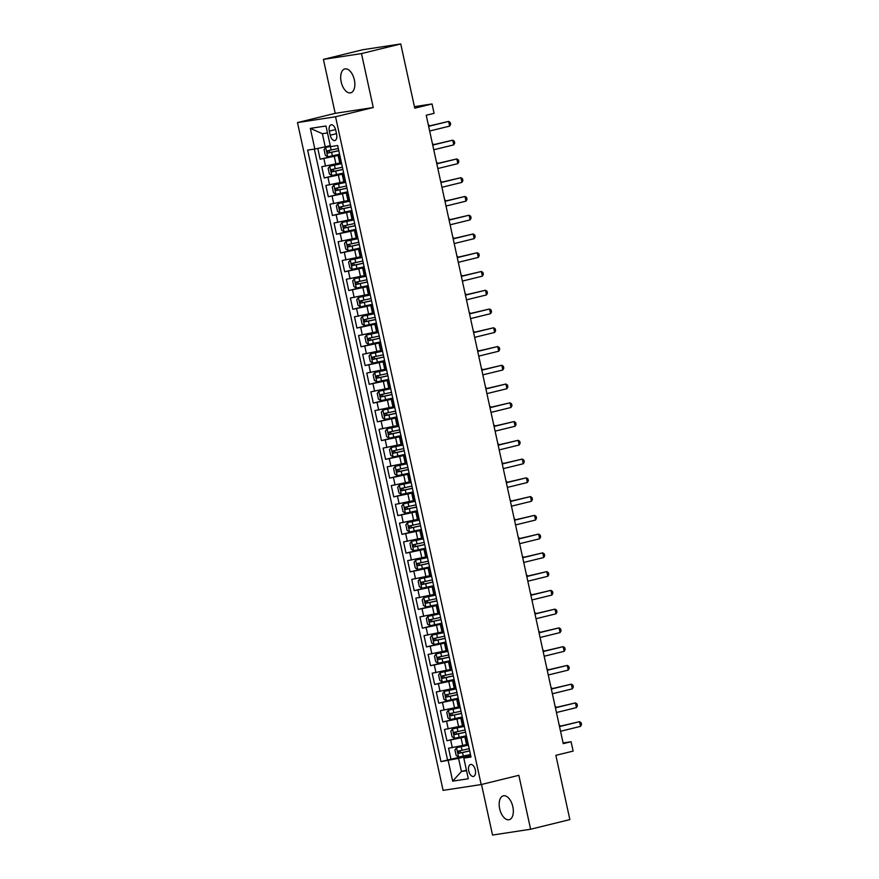<?xml version="1.0" encoding="UTF-8"?>
<svg xmlns="http://www.w3.org/2000/svg" width="879" height="879" viewBox="0 0 879 879"><rect width="100%" height="100%" fill="white"/><g stroke="black" fill="none" stroke-linecap="round" stroke-linejoin="round"><path stroke-width="1.32" d="M512.842 806.746A12.295 6.647 -103.8 0 0 503.326 795.814A12.295 6.647 -103.8 0 0 499.668 808.768A12.295 6.647 -103.8 0 0 509.194 819.7A12.295 6.647 -103.8 0 0 512.842 806.746M354.358 79.879A12.295 6.647 -103.8 0 0 344.843 68.936A12.295 6.647 -103.8 0 0 341.184 81.89A12.295 6.647 -103.8 0 0 350.71 92.822A12.295 6.647 -103.8 0 0 354.358 79.879M475.319 769.949A6.153 3.318 -103.8 0 0 470.562 764.477A6.153 3.318 -103.8 0 0 468.738 770.949A6.153 3.318 -103.8 0 0 473.495 776.421A6.153 3.318 -103.8 0 0 475.319 769.949M481.516 784.475L492.537 835.05L530.608 829.238L569.867 819.602L555.858 755.347L573.13 751.106L571.086 741.733L563.087 742.953M297.487 122.588L443.093 790.375L481.165 784.562L335.558 116.775L297.487 122.588L335.185 113.336L373.245 107.524L361.489 53.586L323.417 59.398L335.185 113.336M323.417 59.398L362.675 49.762L400.747 43.95L414.756 108.194L432.028 103.953L414.416 106.645M361.489 53.586L400.747 43.95M317.78 148.397L320.132 159.22L339.624 154.429M339.755 163.033L321.769 166.724L324.23 177.976L343.722 173.196M343.854 181.799L325.856 185.48L328.317 196.731L347.809 191.952M347.941 200.555L329.955 204.236L332.405 215.498L351.897 210.707M352.029 219.31L334.042 223.002L336.492 234.253L355.984 229.463M356.116 238.066L338.129 241.758L340.58 253.009L360.071 248.23M360.214 256.833L342.217 260.514L344.678 271.765L364.17 266.985M364.302 275.588L346.315 279.269L348.765 290.531L368.257 285.741M368.389 294.344L350.402 298.025L352.853 309.287L372.344 304.497M372.476 313.1L354.49 316.792L356.94 328.043L376.432 323.252M376.575 331.855L358.577 335.547L361.038 346.798L380.53 342.019M380.662 350.622L362.675 354.303L365.126 365.554L384.617 360.775M384.749 369.378L366.763 373.059L369.213 384.321L388.705 379.53M388.837 388.133L370.85 391.825L373.3 403.076L392.792 398.286M392.924 406.889L374.937 410.581L377.399 421.832L396.89 417.053M397.022 425.645L379.025 429.337L381.486 440.588L400.978 435.808M401.11 444.411L383.123 448.092L385.573 459.354L405.065 454.564M405.197 463.167L387.21 466.848L389.661 478.11L409.153 473.32M409.284 481.923L391.298 485.615L393.748 496.866L413.24 492.075M413.383 500.678L395.385 504.37L397.846 515.621L417.338 510.842M417.47 519.445L399.484 523.126L401.934 534.377L421.426 529.597M421.557 538.201L403.571 541.882L406.021 553.144L425.513 548.353M425.645 556.956L407.658 560.648L410.108 571.899L429.6 567.109M429.743 575.712L411.746 579.404L414.207 590.655L433.699 585.875M433.83 594.468L415.844 598.159L418.294 609.411L437.786 604.631M437.918 613.234L419.931 616.915L422.381 628.177L441.873 623.387M442.005 631.99L424.019 635.671L426.469 646.933L445.961 642.142M446.092 650.746L428.106 654.437L430.567 665.689L450.059 660.898M450.191 669.501L432.193 673.193L434.655 684.444L454.146 679.665M454.278 688.268L436.292 691.949L438.742 703.2L458.234 698.42M458.366 707.024L440.379 710.704L442.829 721.967L462.321 717.176M462.453 725.779L444.466 729.471L446.928 740.722L466.419 735.932M432.028 103.953L434.072 113.336L426.227 115.259L563.241 743.656L571.086 741.733M329.328 131.103L330.229 135.223A5.955 3.219 -103.8 0 0 334.844 140.519A5.955 3.219 -103.8 0 0 336.613 134.256L335.712 130.125A5.955 3.219 -103.8 0 0 331.097 124.829A5.955 3.219 -103.8 0 0 329.328 131.103L335.569 129.565M470.792 756.039L463.815 758.137L471.012 757.039L337.679 145.518L330.482 146.628L325.977 125.994L310.342 128.378L314.836 149.012L307.639 150.111L440.972 761.621L458.574 758.357L461.431 771.487L466.551 770.707M463.815 758.137L468.309 778.772L452.674 781.156L448.169 760.522M466.562 736.624L446.928 740.722M466.551 744.535L462.717 745.48L461.079 737.975M462.475 717.868L442.829 721.967M458.388 699.113L438.742 703.2M454.3 680.357L434.655 684.444M450.202 661.59L430.567 665.689M446.114 642.835L426.469 646.933M442.027 624.079L422.381 628.177M437.94 605.323L418.294 609.411M433.841 586.568L414.207 590.655M429.754 567.801L410.108 571.899M425.667 549.045L406.021 553.144M421.579 530.29L401.934 534.377M417.481 511.534L397.846 515.621M413.394 492.778L393.748 496.866M409.306 474.012L389.661 478.11M405.219 455.256L385.573 459.354M401.132 436.5L381.486 440.588M397.033 417.745L377.399 421.832M392.946 398.978L373.3 403.076M388.859 380.222L369.213 384.321M384.771 361.467L365.126 365.554M380.673 342.711L361.038 346.798M376.586 323.955L356.94 328.043M372.498 305.189L352.853 309.287M368.411 286.433L348.765 290.531M364.313 267.677L344.678 271.765M360.225 248.922L340.58 253.009M356.138 230.155L336.492 234.253M352.05 211.399L332.405 215.498M347.963 192.644L328.317 196.731M343.865 173.888L324.23 177.976M339.777 155.133L320.132 159.22M314.363 149.089L447.565 760.005L470.507 754.687M462.717 745.48L448.554 748.227L451.015 759.478M341.645 163.692L339.942 163.857L338.305 156.352L339.92 155.803M340.008 156.187L338.305 156.352M344.096 174.943L342.392 175.108L344.019 174.558M342.392 175.108L344.03 182.612L345.733 182.447M348.183 193.699L346.48 193.874L348.106 193.314M346.48 193.874L348.117 201.368L349.82 201.203M352.281 212.454L350.567 212.63L352.193 212.07M350.567 212.63L352.204 220.135L353.918 219.959M356.369 231.221L354.666 231.386L356.281 230.836M354.666 231.386L356.303 238.89L358.006 238.725M360.456 249.977L358.753 250.141L360.379 249.592M358.753 250.141L360.39 257.646L362.093 257.481M364.543 268.732L362.84 268.897L364.466 268.348M362.84 268.897L364.477 276.402L366.18 276.237M368.642 287.488L366.928 287.664L368.554 287.103M366.928 287.664L368.565 295.168L370.279 294.992M372.729 306.255L371.026 306.419L372.641 305.859M371.026 306.419L372.663 313.924L374.366 313.748M376.816 325.01L375.113 325.175L376.728 324.626M375.113 325.175L376.75 332.68L378.453 332.515M380.904 343.766L379.201 343.931L380.827 343.381M379.201 343.931L380.838 351.435L382.541 351.27M385.002 362.522L383.288 362.697L384.914 362.137M383.288 362.697L384.925 370.191L386.628 370.026M389.089 381.277L387.386 381.453L389.001 380.893M387.386 381.453L389.012 388.957L390.726 388.782M393.177 400.044L391.474 400.209L393.089 399.659M391.474 400.209L393.111 407.713L394.814 407.548M397.264 418.8L395.561 418.964L397.187 418.415M395.561 418.964L397.198 426.469L398.901 426.304M401.362 437.555L399.648 437.72L401.274 437.171M399.648 437.72L401.285 445.224L402.989 445.06M405.45 456.311L403.747 456.487L405.362 455.926M403.747 456.487L405.373 463.98L407.087 463.815M409.537 475.078L407.834 475.242L409.449 474.682M407.834 475.242L409.471 482.747L411.174 482.571M413.624 493.833L411.921 493.998L413.548 493.449M411.921 493.998L413.559 501.502L415.262 501.338M417.712 512.589L416.009 512.754L417.635 512.204M416.009 512.754L417.646 520.258L419.349 520.093M421.81 531.345L420.096 531.509L421.722 530.96M420.096 531.509L421.733 539.014L423.447 538.849M425.897 550.1L424.194 550.276L425.81 549.716M424.194 550.276L425.832 557.78L427.535 557.605M429.985 568.867L428.282 569.032L429.908 568.471M428.282 569.032L429.919 576.536L431.622 576.371M434.072 587.622L432.369 587.787L433.995 587.238M432.369 587.787L434.006 595.292L435.709 595.127M438.171 606.378L436.456 606.543L438.083 605.994M436.456 606.543L438.094 614.047L439.808 613.883M442.258 625.134L440.555 625.31L442.17 624.749M440.555 625.31L442.181 632.803L443.895 632.638M446.345 643.889L444.642 644.065L446.257 643.505M444.642 644.065L446.279 651.57L447.982 651.394M450.433 662.656L448.729 662.821L450.356 662.272M448.729 662.821L450.367 670.325L452.07 670.161M454.531 681.412L452.817 681.577L454.443 681.027M452.817 681.577L454.454 689.081L456.157 688.916M458.618 700.167L456.915 700.332L458.53 699.783M456.915 700.332L458.541 707.837L460.255 707.672M462.706 718.923L461.003 719.099L462.618 718.539M461.003 719.099L462.64 726.603L464.343 726.428M466.793 737.69L465.09 737.855L466.716 737.294M465.09 737.855L466.727 745.359L468.43 745.183M327.493 132.927L322.373 133.707L325.241 146.837L314.836 149.012M330.262 145.606L325.241 146.837M373.245 107.524L335.558 116.775M530.608 829.238L518.852 775.311L481.165 784.562M466.452 770.257L461.431 771.487L452.674 781.156M470.661 755.391L458.574 758.357M447.565 760.005L440.972 761.621M322.373 133.707L310.342 128.378M428.633 126.323L448.642 121.412L449.663 126.104L429.666 131.015M428.589 126.104L448.642 121.412L450.224 122.445L450.63 124.313L449.663 126.104M330.427 146.375L325.713 147.419L324.054 149.606L325.285 155.231L327.757 156.792L339.591 154.275M325.713 147.419L330.449 146.474M338.327 148.463L327.406 150.825L327.944 153.067L338.811 150.716M338.789 150.617L330.196 152.506L328.922 151.056M428.282 124.697L429.699 125.829M432.732 145.09L452.74 140.179L453.762 144.859L433.754 149.782M432.677 144.859L452.74 140.179L454.311 141.2L454.718 143.068L453.762 144.859M436.819 163.846L456.827 158.934L457.849 163.626L437.841 168.537M436.764 163.615L456.827 158.934L458.398 159.956L458.816 161.835L457.849 163.626M440.906 182.601L460.915 177.69L461.936 182.382L441.928 187.293M440.862 182.382L460.915 177.69L462.497 178.712L462.903 180.591L461.936 182.382M444.994 201.357L465.002 196.446L466.024 201.137L446.016 206.049M444.95 201.137L465.002 196.446L466.584 197.467L466.991 199.346L466.024 201.137M340.14 163.879L329.801 166.175L328.153 168.361L329.372 173.998L331.844 175.558L343.678 173.031M329.801 166.175L341.14 163.769L339.536 156.253M342.414 167.219L331.537 169.57L332.031 171.823L342.909 169.471M342.887 169.372L334.295 171.273L333.009 169.812M432.369 143.453L433.786 144.585M344.227 182.645L333.888 184.931L332.24 187.128L333.471 192.754L335.932 194.314L347.776 191.787M333.888 184.931L345.227 182.524M346.502 185.974L335.591 188.337L336.119 190.578L346.996 188.227M346.974 188.128L338.382 190.029L337.107 188.567M436.467 162.219L437.874 163.351M348.315 201.401L337.976 203.686L336.327 205.884L337.558 211.509L340.019 213.07L351.864 210.553M337.976 203.686L349.315 201.28M350.589 204.73L339.723 207.092L340.206 209.345L351.084 206.983M351.062 206.884L342.469 208.784L341.195 207.323M440.555 180.975L441.972 182.107M352.413 220.157L342.063 222.453L340.415 224.639L341.645 230.265L344.118 231.825L355.951 229.309M342.063 222.453L353.402 220.036L351.798 212.531M354.687 223.497L343.81 225.848L344.304 228.1L355.171 225.738M355.149 225.639L346.557 227.54L345.282 226.09M444.642 199.731L446.06 200.862M449.092 220.124L469.1 215.201L470.122 219.893L450.114 224.804M449.037 219.893L469.1 215.201L470.672 216.234L471.078 218.102L470.122 219.893M356.5 238.912L346.161 241.209L344.513 243.395L345.733 249.021L348.205 250.592L360.038 248.065M346.161 241.209L357.489 238.802M358.775 242.252L347.897 244.604L348.392 246.856L359.269 244.505M359.247 244.406L350.655 246.307L349.37 244.845M448.729 218.486L450.147 219.618M453.179 238.879L473.188 233.968L474.21 238.648L454.201 243.571M453.124 238.648L473.188 233.968L474.759 234.99L475.176 236.869L474.21 238.648M360.588 257.679L350.249 259.964L348.6 262.151L349.82 267.787L352.292 269.348L364.137 266.82M350.249 259.964L361.588 257.558L359.983 250.054M362.862 261.008L351.996 263.359L352.479 265.612L363.357 263.26M363.335 263.162L354.742 265.062L353.468 263.601M452.828 237.242L454.234 238.374M457.267 257.635L477.275 252.723L478.297 257.415L458.289 262.327M457.223 257.404L477.275 252.723L478.857 253.745L479.264 255.624L478.297 257.415M364.675 276.435L354.336 278.72L352.688 280.917L353.918 286.543L356.38 288.103L368.224 285.587M354.336 278.72L365.675 276.314M366.95 279.764L356.083 282.126L356.566 284.378L367.444 282.016M367.422 281.917L358.83 283.818L357.555 282.357M456.915 256.009L458.333 257.14M461.354 276.391L481.362 271.479L482.384 276.171L462.376 281.082M461.31 276.171L481.362 271.479L482.945 272.501L483.351 274.38L482.384 276.171M368.773 295.19L358.423 297.487L356.775 299.673L358.006 305.299L360.478 306.859L372.311 304.343M358.423 297.487L369.762 295.069L368.158 287.565M371.048 298.53L360.17 300.882L360.665 303.134L371.531 300.772M371.509 300.673L362.917 302.574L361.643 301.112M461.003 274.764L462.42 275.896M465.452 295.146L485.461 290.235L486.483 294.926L466.474 299.838M465.398 294.926L485.461 290.235L487.032 291.257L487.438 293.136L486.483 294.926M372.861 313.946L362.522 316.242L360.873 318.429L362.093 324.054L364.565 325.615L376.399 323.098M362.522 316.242L373.85 313.836M375.135 317.286L364.214 319.648L364.752 321.89L375.63 319.538M375.608 319.44L367.015 321.329L365.73 319.879M465.09 293.52L466.507 294.652M469.54 313.913L489.548 309.001L490.57 313.682L470.562 318.594M469.485 313.682L489.548 309.001L491.119 310.023L491.526 311.891L490.57 313.682M376.948 332.701L366.609 334.998L364.961 337.184L366.18 342.81L368.653 344.381L380.486 341.854M366.609 334.998L377.948 332.592L376.344 325.076M379.223 336.042L368.345 338.393L368.839 340.645L379.717 338.294M379.695 338.195L371.103 340.096L369.828 338.635M469.177 312.276L470.595 313.407M473.627 332.669L493.635 327.757L494.657 332.449L474.649 337.36M473.583 332.438L493.635 327.757L495.207 328.779L495.624 330.658L494.657 332.449M381.036 351.468L370.696 353.754L369.048 355.951L370.279 361.577L372.74 363.137L384.584 360.61M370.696 353.754L382.035 351.347M383.31 354.797L372.399 357.16L372.927 359.401L383.804 357.05M383.782 356.951L375.19 358.852L373.916 357.39M473.276 331.042L474.682 332.163M477.715 351.424L497.723 346.513L498.745 351.204L478.736 356.116M477.671 351.193L497.723 346.513L499.305 347.535L499.711 349.413L498.745 351.204M385.123 370.224L374.784 372.509L373.135 374.707L374.366 380.332L376.827 381.893L388.672 379.376M374.784 372.509L386.123 370.103M387.408 373.553L376.531 375.915L377.025 378.168L387.892 375.805M387.87 375.707L379.278 377.607L378.003 376.146M477.363 349.798L478.78 350.93M389.221 388.979L378.882 391.276L377.223 393.462L378.453 399.088L380.926 400.648L392.759 398.132M378.882 391.276L390.21 388.859L388.606 381.354M391.496 392.32L380.618 394.671L381.112 396.923L391.979 394.561M391.957 394.462L383.365 396.363L382.09 394.902M481.45 368.554L482.868 369.685M393.309 407.735L382.969 410.032L381.321 412.218L382.541 417.844L385.013 419.404L396.847 416.888M382.969 410.032L394.308 407.625M395.583 411.075L384.705 413.427L385.2 415.679L396.077 413.328M396.055 413.229L387.463 415.13L386.178 413.668M485.538 387.309L486.955 388.441M481.813 370.18L501.81 365.268L502.843 369.96L482.835 374.872M481.758 369.96L501.81 365.268L503.392 366.29L503.799 368.169L502.843 369.96M485.9 388.947L505.908 384.024L506.93 388.716L486.922 393.627M485.845 388.716L505.908 384.024L507.48 385.057L507.886 386.925L506.93 388.716M489.988 407.702L509.996 402.791L511.018 407.471L491.009 412.394M489.933 407.471L509.996 402.791L511.567 403.813L511.985 405.691L511.018 407.471M397.396 426.491L387.057 428.787L385.409 430.974L386.639 436.61L389.1 438.171L400.945 435.643M387.057 428.787L398.396 426.381L396.792 418.876M399.67 429.831L388.804 432.182L389.287 434.435L400.165 432.083M400.143 431.985L391.551 433.885L390.276 432.424M489.636 406.065L491.042 407.197M494.075 426.458L514.083 421.546L515.105 426.238L495.097 431.149M494.031 426.227L514.083 421.546L515.665 422.568L516.072 424.447L515.105 426.238M401.483 445.257L391.144 447.543L389.496 449.74L390.726 455.366L393.188 456.926L405.032 454.399M391.144 447.543L402.483 445.137M403.758 448.587L392.891 450.949L393.385 453.19L404.252 450.839M404.23 450.74L395.638 452.641L394.363 451.18M493.723 424.832L495.141 425.963M498.162 445.213L518.17 440.302L519.192 444.994L499.195 449.905M498.118 444.994L518.17 440.302L519.753 441.324L520.159 443.203L519.192 444.994M405.582 464.013L395.242 466.309L393.583 468.496L394.814 474.122L397.286 475.682L409.12 473.166M395.242 466.309L406.57 463.892L404.966 456.388M407.856 467.342L396.978 469.705L397.473 471.957L408.339 469.595M408.317 469.496L399.725 471.397L398.451 469.935M497.811 443.587L499.228 444.719M502.261 463.969L522.269 459.058L523.291 463.749L503.282 468.661M502.206 463.749L522.269 459.058L523.84 460.08L524.247 461.958L523.291 463.749M409.669 482.769L399.33 485.065L397.682 487.252L398.901 492.877L401.373 494.437L413.207 491.921M399.33 485.065L410.658 482.648M411.943 486.109L401.022 488.471L401.56 490.713L412.438 488.361M412.416 488.252L403.824 490.152L402.538 488.702M501.898 462.343L503.315 463.475M506.348 482.736L526.356 477.824L527.378 482.505L507.37 487.416M506.293 482.505L526.356 477.824L527.927 478.846L528.345 480.714L527.378 482.505M413.756 501.524L403.417 503.821L401.769 506.007L403 511.633L405.461 513.204L417.305 510.677M403.417 503.821L414.756 501.415L413.152 493.899M416.031 504.865L405.164 507.216L405.648 509.468L416.525 507.117M416.503 507.018L407.911 508.919L406.636 507.458M505.996 481.099L507.403 482.23M510.435 501.491L530.444 496.58L531.465 501.272L511.457 506.183M510.391 501.261L530.444 496.58L532.026 497.602L532.432 499.481L531.465 501.272M417.844 520.291L407.504 522.576L405.856 524.774L407.087 530.4L409.548 531.96L421.393 529.433M407.504 522.576L418.843 520.17M420.118 523.62L409.207 525.983L409.735 528.224L420.612 525.873M420.591 525.774L411.998 527.675L410.724 526.213M510.084 499.865L511.501 500.986M514.523 520.247L534.531 515.336L535.553 520.027L515.544 524.939M514.479 520.016L534.531 515.336L536.113 516.358L536.52 518.236L535.553 520.027M421.942 539.047L411.592 541.332L409.944 543.53L411.174 549.155L413.646 550.715L425.48 548.199M411.592 541.332L422.931 538.926M424.216 542.376L413.339 544.738L413.833 546.991L424.7 544.628M424.678 544.53L416.086 546.43L414.811 544.969M514.171 518.621L515.588 519.753M518.621 539.003L538.629 534.091L539.651 538.783L519.643 543.694M518.566 538.783L538.629 534.091L540.2 535.113L540.607 536.992L539.651 538.783M426.029 557.802L415.69 560.099L414.042 562.285L415.262 567.911L417.734 569.471L429.567 566.955M415.69 560.099L427.018 557.682L425.414 550.177M428.304 561.143L417.426 563.494L417.921 565.746L428.798 563.384M428.776 563.285L420.184 565.186L418.898 563.725M518.258 537.377L519.676 538.508M522.708 557.769L542.717 552.847L543.738 557.539L523.73 562.45M522.653 557.539L542.717 552.847L544.288 553.88L544.705 555.748L543.738 557.539M526.796 576.525L546.804 571.614L547.826 576.294L527.818 581.217M526.752 576.294L546.804 571.614L548.386 572.636L548.793 574.514L547.826 576.294M530.883 595.281L550.891 590.369L551.913 595.061L531.905 599.972M530.839 595.05L550.891 590.369L552.473 591.391L552.88 593.27L551.913 595.061M430.117 576.558L419.777 578.854L418.129 581.041L419.349 586.667L421.821 588.227L433.666 585.711M419.777 578.854L431.117 576.448M432.391 579.898L421.524 582.25L422.008 584.502L432.886 582.151M432.864 582.052L424.271 583.953L422.997 582.491M522.357 556.132L523.763 557.264M434.204 595.314L423.865 597.61L422.217 599.797L423.447 605.433L425.908 606.993L437.753 604.466M423.865 597.61L435.204 595.204L433.6 587.688M436.478 598.654L425.612 601.005L426.095 603.258L436.973 600.906M436.951 600.807L428.359 602.708L427.084 601.247M526.444 574.888L527.85 576.02M438.302 614.08L427.952 616.366L426.304 618.563L427.535 624.189L430.007 625.749L441.84 623.222M427.952 616.366L439.291 613.96M440.577 617.41L429.699 619.772L430.194 622.013L441.06 619.662M441.038 619.563L432.446 621.464L431.171 620.003M530.531 593.655L531.949 594.786M534.981 614.036L554.99 609.125L556.011 613.817L536.003 618.728M534.926 613.817L554.99 609.125L556.561 610.147L556.967 612.026L556.011 613.817M442.39 632.836L432.05 635.121L430.402 637.319L431.622 642.945L434.094 644.505L445.928 641.989M432.05 635.121L443.379 632.715L441.774 625.211M444.664 636.165L433.786 638.528L434.281 640.78L445.148 638.418M445.137 638.319L436.544 640.22L435.259 638.758M534.619 612.41L536.036 613.542M539.069 632.792L559.077 627.881L560.099 632.572L540.091 637.484M539.014 632.572L559.077 627.881L560.648 628.903L561.055 630.781L560.099 632.572M446.477 651.592L436.138 653.888L434.49 656.075L435.709 661.7L438.181 663.26L450.015 660.744M436.138 653.888L447.477 651.471M448.751 654.932L437.83 657.294L438.368 659.536L449.246 657.184M449.224 657.074L440.632 658.975L439.357 657.525M538.706 631.166L540.124 632.298M543.156 651.559L563.164 646.647L564.186 651.328L544.178 656.239M543.112 651.328L563.164 646.647L564.736 647.669L565.153 649.537L564.186 651.328M450.564 670.347L440.225 672.644L438.577 674.83L439.808 680.456L442.269 682.027L454.113 679.5M440.225 672.644L451.564 670.237L449.96 662.722M452.839 673.688L441.972 676.039L442.456 678.291L453.333 675.94M453.311 675.841L444.719 677.742L443.445 676.281M542.804 649.922L544.211 651.053M547.243 670.314L567.252 665.403L568.274 670.095L548.265 675.006M547.199 670.084L567.252 665.403L568.834 666.425L569.24 668.304L568.274 670.095M454.652 689.114L444.313 691.399L442.664 693.586L443.895 699.223L446.356 700.783L458.201 698.256M444.313 691.399L455.652 688.993M456.937 692.443L446.016 694.806L446.554 697.047L457.421 694.696M457.399 694.597L448.806 696.498L447.532 695.036M546.892 668.688L548.309 669.809M551.331 689.07L571.339 684.159L572.372 688.85L552.364 693.762M551.287 688.839L571.339 684.159L572.921 685.18L573.328 687.059L572.372 688.85M555.429 707.826L575.437 702.914L576.459 707.606L556.451 712.517M555.374 707.606L575.437 702.914L577.009 703.936L577.415 705.815L576.459 707.606M559.516 726.581L579.525 721.67L580.547 726.362L560.538 731.273M559.462 726.362L579.525 721.67L581.096 722.703L581.513 724.571L580.547 726.362M458.75 707.87L448.411 710.155L446.752 712.353L447.982 717.978L450.455 719.538L462.288 717.022M448.411 710.155L459.739 707.749M461.025 711.199L450.147 713.561L450.641 715.814L461.508 713.451M461.486 713.352L452.894 715.253L451.619 713.792M550.979 687.444L552.397 688.576M462.837 726.625L452.498 728.922L450.85 731.108L452.07 736.734L454.542 738.294L466.375 735.778M452.498 728.922L463.837 726.504L462.233 719M465.112 729.966L454.234 732.317L454.729 734.569L465.606 732.207M465.584 732.108L456.992 734.009L455.707 732.548M555.067 706.2L556.484 707.331M466.925 745.381L456.586 747.677L454.937 749.864L456.168 755.49L458.629 757.05L470.474 754.534M456.586 747.677L467.925 745.271M469.199 748.721L458.333 751.073L458.816 753.325L469.694 750.974M469.672 750.875L461.079 752.765L459.805 751.314M559.165 724.955L560.571 726.087M458.618 726.724L456.981 719.22M454.531 707.969L452.894 700.464M450.444 689.202L448.806 681.697M446.356 670.446L444.719 662.942M442.258 651.691L440.621 644.186M438.171 632.935L436.533 625.43M434.083 614.168L432.446 606.675M429.996 595.413L428.359 587.908M425.897 576.657L424.271 569.152M421.81 557.901L420.173 550.397M417.723 539.146L416.086 531.641M413.635 520.379L411.998 512.875M409.537 501.623L407.911 494.119M405.45 482.868L403.813 475.363M401.362 464.112L399.725 456.608M397.275 445.345L395.638 437.852M393.188 426.59L391.551 419.085M389.089 407.834L387.452 400.33M385.002 389.078L383.365 381.574M380.915 370.323L379.278 362.818M376.827 351.556L375.19 344.052M372.729 332.8L371.092 325.296M368.642 314.045L367.004 306.54M364.554 295.289L362.917 287.785M360.467 276.522L358.83 269.029M356.369 257.767L354.742 250.262M352.281 239.011L350.644 231.507M348.194 220.255L346.557 212.751M344.107 201.5L342.469 193.995M340.008 182.733L338.382 175.229M335.921 163.977L334.284 156.473M325.527 166.153L323.89 158.649M452.311 747.655L450.674 740.151M448.224 728.889L446.587 721.384M444.137 710.133L442.5 702.629M440.049 691.377L438.412 683.873M435.951 672.622L434.314 665.117M431.864 653.855L430.227 646.362M427.776 635.099L426.139 627.595M423.689 616.344L422.052 608.839M419.591 597.588L417.954 590.084M415.503 578.832L413.866 571.328M411.416 560.066L409.779 552.561M407.329 541.31L405.691 533.806M403.23 522.555L401.604 515.05M399.143 503.799L397.506 496.294M395.056 485.032L393.418 477.539M390.968 466.277L389.331 458.772M386.87 447.521L385.244 440.016M382.783 428.765L381.145 421.261M378.695 410.01L377.058 402.505M374.608 391.243L372.971 383.738M370.52 372.487L368.883 364.983M366.422 353.732L364.785 346.227M362.335 334.976L360.698 327.471M358.247 316.209L356.61 308.716M354.16 297.454L352.523 289.949M350.062 278.698L348.425 271.193M345.974 259.942L344.337 252.438M341.887 241.187L340.25 233.682M337.8 222.42L336.163 214.926M333.701 203.664L332.075 196.16M329.614 184.909L327.977 177.404M345.26 182.524L343.623 175.02M349.348 201.28L347.71 193.776M357.522 238.791L355.885 231.287M365.708 276.314L364.071 268.809M373.883 313.825L372.246 306.321M382.068 351.347L380.431 343.843M386.156 370.103L384.519 362.598M394.33 407.614L392.704 400.11M402.516 445.137L400.879 437.632M410.691 482.648L409.054 475.143M418.876 520.159L417.239 512.666M422.964 538.926L421.327 531.421M431.149 576.437L429.512 568.933M439.324 613.96L437.687 606.455M447.499 651.471L445.873 643.966M455.685 688.982L454.047 681.489M459.772 707.749L458.135 700.244M467.958 745.26L466.32 737.756M336.481 133.685L330.229 135.223M325.669 147.474L327.691 156.759M331.658 152.309L332.427 155.869M330.383 146.485L331.163 150.056M330.196 152.506L327.944 153.067M329.757 166.23L331.779 175.514M335.745 171.064L336.525 174.624M334.47 165.252L335.251 168.812M334.295 171.273L332.031 171.823M333.844 184.986L335.866 194.27M339.832 189.82L340.612 193.38M338.569 184.008L339.338 187.568M338.382 190.029L336.119 190.578M337.932 203.741L339.964 213.037M343.92 208.576L344.7 212.147M342.656 202.763L343.436 206.323M342.469 208.784L340.206 209.345M342.03 222.508L344.052 231.792M348.018 227.342L348.787 230.902M346.744 221.519L347.524 225.09M346.557 227.54L344.304 228.1M346.117 241.264L348.139 250.548M352.105 246.098L352.875 249.658M350.831 240.286L351.611 243.846M350.655 246.307L348.392 246.856M350.205 260.019L352.226 269.304M356.193 264.854L356.973 268.414M354.929 259.041L355.698 262.601M354.742 265.062L352.479 265.612M354.292 278.775L356.325 288.059M360.28 283.609L361.06 287.18M359.017 277.797L359.797 281.357M358.83 283.818L356.566 284.378M358.39 297.541L360.412 306.826M364.367 302.365L365.148 305.936M363.104 296.553L363.884 300.124M362.917 302.574L360.665 303.134M362.478 316.297L364.499 325.582M368.466 321.132L369.235 324.692M367.191 315.308L367.971 318.879M367.015 321.329L364.752 321.89M366.565 335.053L368.587 344.337M372.553 339.887L373.333 343.447M371.29 334.075L372.059 337.635M371.103 340.096L368.839 340.645M370.652 353.808L372.685 363.093M376.641 358.643L377.421 362.203M375.377 352.831L376.146 356.391M375.19 358.852L372.927 359.401M374.751 372.564L376.772 381.86M380.728 377.399L381.508 380.97M379.464 371.586L380.244 375.146M379.278 377.607L377.025 378.168M378.838 391.331L380.86 400.615M384.826 396.165L385.595 399.725M383.552 390.342L384.332 393.913M383.365 396.363L381.112 396.923M382.925 410.086L384.947 419.371M388.914 414.921L389.694 418.481M387.639 409.109L388.419 412.669M387.463 415.13L385.2 415.679M387.013 428.842L389.045 438.127M393.001 433.677L393.781 437.237M391.737 427.864L392.506 431.424M391.551 433.885L389.287 434.435M391.1 447.598L393.133 456.882M397.088 452.432L397.868 456.003M395.825 446.62L396.605 450.18M395.638 452.641L393.385 453.19M395.198 466.364L397.22 475.649M401.187 471.188L401.956 474.759M399.912 465.376L400.692 468.946M399.725 471.397L397.473 471.957M399.286 485.12L401.307 494.405M405.274 489.955L406.054 493.515M403.999 484.131L404.779 487.702M403.824 490.152L401.56 490.713M403.373 503.876L405.395 513.16M409.361 508.71L410.141 512.27M408.098 502.898L408.867 506.458M407.911 508.919L405.648 509.468M407.46 522.631L409.493 531.916M413.449 527.466L414.229 531.026M412.185 521.654L412.965 525.213M411.998 527.675L409.735 528.224M411.559 541.387L413.58 550.672M417.536 546.222L418.316 549.793M416.272 540.409L417.053 543.969M416.086 546.43L413.833 546.991M415.646 560.154L417.668 569.438M421.634 564.977L422.403 568.548M420.36 559.165L421.14 562.736M420.184 565.186L417.921 565.746M419.733 578.909L421.755 588.194M425.722 583.744L426.502 587.304M424.458 577.921L425.227 581.491M424.271 583.953L422.008 584.502M423.821 597.665L425.854 606.949M429.809 602.5L430.589 606.06M428.545 596.687L429.326 600.247M428.359 602.708L426.095 603.258M427.919 616.421L429.941 625.705M433.896 621.255L434.676 624.826M432.633 615.443L433.413 619.003M432.446 621.464L430.194 622.013M432.007 635.176L434.028 644.472M437.995 640.011L438.764 643.582M436.72 634.198L437.5 637.769M436.544 640.22L434.281 640.78M436.094 653.943L438.116 663.227M442.082 658.778L442.862 662.337M440.808 652.954L441.588 656.525M440.632 658.975L438.368 659.536M440.181 672.699L442.214 681.983M446.169 677.533L446.95 681.093M444.906 671.721L445.675 675.281M444.719 677.742L442.456 678.291M444.28 691.454L446.301 700.739M450.257 696.289L451.037 699.849M448.993 690.476L449.773 694.036M448.806 696.498L446.554 697.047M448.367 710.21L450.389 719.494M454.355 715.045L455.124 718.615M453.081 709.232L453.861 712.792M452.894 715.253L450.641 715.814M452.454 728.977L454.476 738.261M458.442 733.8L459.223 737.371M457.168 727.988L457.948 731.559M456.992 734.009L454.729 734.569M456.542 747.732L458.563 757.017M462.53 752.567L463.31 756.127M461.266 746.743L462.035 750.314M461.079 752.765L458.816 753.325"/></g></svg>
